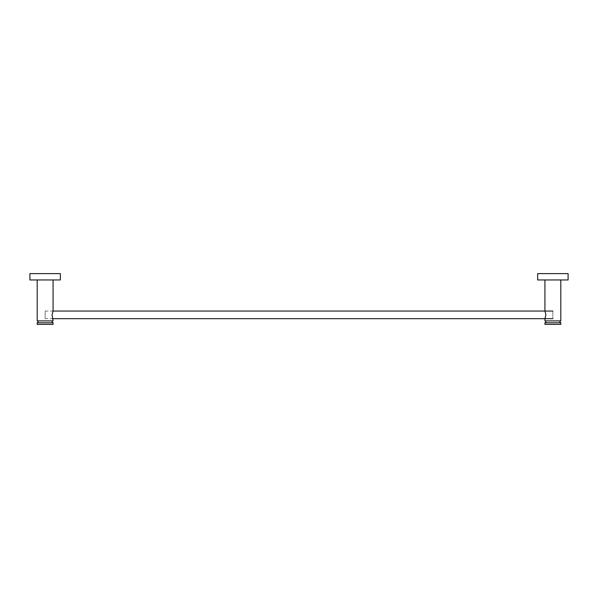 <?xml version="1.0" encoding="UTF-8"?>
<svg xmlns="http://www.w3.org/2000/svg" width="598" height="598" viewBox="0 0 598 598"><rect width="100%" height="100%" fill="white"/><g stroke="black" fill="none" stroke-linecap="round" stroke-linejoin="round"><path stroke-width="0.45" stroke-dasharray="2.99 2.24" d="M45.134 311.057L53.065 311.057L52.131 314.862L53.065 318.674L45.134 318.674L45.134 311.057L45.134 318.674M552.866 311.057L552.866 318.674L552.866 311.057M544.935 322.8L560.804 322.8L544.935 322.8M544.935 324.385L560.804 324.385M544.935 320.894L560.804 320.894L544.935 320.894M568.1 273.615L537.639 273.615L568.1 273.615M537.639 279.961L568.1 279.961L537.639 279.961M560.804 279.961L544.935 279.961L560.804 279.961M544.935 318.674L545.869 314.869L544.935 311.057M544.935 279.961L560.804 279.961L544.935 279.961M37.196 322.8L53.065 322.8L37.196 322.8M37.196 324.385L53.065 324.385M37.196 320.894L53.065 320.894M37.196 279.961L53.065 279.961L37.196 279.961M29.9 279.961L60.361 279.961L29.9 279.961M53.065 279.961L39.52 279.961L53.065 279.961M60.361 273.615L29.9 273.615L60.361 273.615"/><path stroke-width="0.9" d="M37.196 324.385L53.065 324.385L37.196 324.385L37.196 322.8L53.065 322.8L37.196 322.8L37.196 324.385L53.065 324.385L53.065 322.8C51.839 322.165 51.839 321.53 53.065 320.894L52.056 314.869L53.065 311.057L552.866 311.057M544.935 322.8L560.804 322.8L544.935 322.8L544.935 324.385L560.804 324.385L544.935 324.385L544.935 322.8L560.804 322.8L544.935 322.8C546.168 322.165 546.168 321.53 544.935 320.894C546.168 321.53 546.168 322.165 544.935 322.8M560.804 279.961L560.804 320.894L544.935 320.894L560.804 320.894C559.571 321.53 559.571 322.165 560.804 322.8L560.804 324.385L544.935 324.385M537.639 273.615L568.1 273.615L537.639 273.615L537.639 279.961L568.1 279.961L537.639 279.961M544.935 320.894L544.935 318.674L544.935 320.894M544.935 311.057L544.935 279.961L544.935 311.057L545.944 314.862L544.935 318.674M53.065 320.894L37.196 320.894C38.429 321.53 38.429 322.165 37.196 322.8L53.065 322.8L37.196 322.8C38.429 322.165 38.429 321.53 37.196 320.894L53.065 320.894L37.196 320.894L37.196 279.961L37.196 320.894M29.9 279.961L60.361 279.961L29.9 279.961L29.9 273.615L60.361 273.615L29.9 273.615M53.065 318.674L552.866 318.674M568.1 279.961L568.1 273.615M53.065 279.961L53.065 311.057M60.361 279.961L60.361 273.615"/></g></svg>
